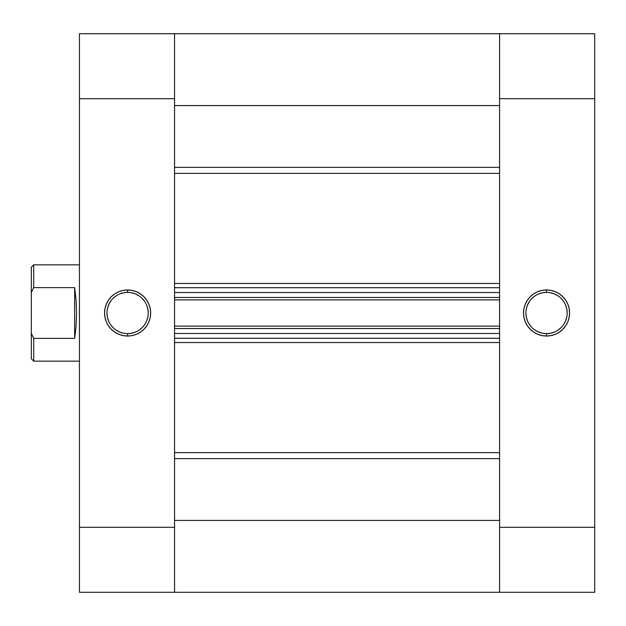 <?xml version="1.0" encoding="UTF-8"?>
<svg xmlns="http://www.w3.org/2000/svg" width="626" height="626" viewBox="0 0 626 626"><rect width="100%" height="100%" fill="white"/><g stroke="black" fill="none" stroke-linecap="round" stroke-linejoin="round"><path stroke-width="0.94" d="M546.545 292.373L546.545 289.971A23.029 23.029 0 0 1 569.582 313A23.029 23.029 0 0 1 546.545 336.029L551.037 335.591L555.364 334.276L559.339 332.148L562.829 329.284L565.693 325.794L567.821 321.811L569.136 317.492L569.582 313L569.136 308.508L567.821 304.189L565.693 300.206L562.829 296.716L559.339 293.852L555.364 291.724L551.037 290.409L546.545 289.971L542.053 290.409L537.734 291.724L533.751 293.852L530.261 296.716L527.397 300.206L525.269 304.189L523.954 308.508L523.516 313L523.954 317.492L525.269 321.811L527.397 325.794L530.261 329.284L533.751 332.148L537.734 334.276L542.053 335.591L546.545 336.029L546.545 333.627A20.627 20.627 0 0 0 567.172 313A20.627 20.627 0 0 0 546.545 292.373A20.627 20.627 0 0 0 525.918 313A20.627 20.627 0 0 0 546.545 333.627L546.545 336.029A23.029 23.029 0 0 1 523.516 313A23.029 23.029 0 0 1 546.545 289.971L546.545 292.373A20.627 20.627 0 0 1 567.172 313A20.627 20.627 0 0 1 546.545 333.627A20.627 20.627 0 0 1 525.918 313A20.627 20.627 0 0 1 546.545 292.373L542.523 292.772L538.657 293.946M594.7 33.71L499.595 33.71L499.595 592.29L594.7 592.29L594.7 33.71L499.595 33.71L499.595 98.712L594.7 98.712L594.7 527.288L499.595 527.288L499.595 98.712L594.7 98.712L594.7 33.71M174.56 591.93L174.56 520.425L499.595 520.425L174.56 520.425L174.56 592.29L174.56 527.288L79.455 527.288L79.455 98.712L174.56 98.712L174.56 527.288L79.455 527.288L79.455 592.29L174.56 592.29L174.56 33.71L79.455 33.71L79.455 592.29L499.595 592.29L499.595 527.288L594.7 527.288L594.7 592.29L499.595 592.29L499.595 520.425L499.595 591.93M546.545 333.627L550.567 333.228L554.44 332.054M558.001 330.145L561.131 327.586M563.697 324.456L565.599 320.895L566.773 317.022M567.172 313L566.773 308.978L565.599 305.105M563.697 301.544L561.131 298.414M558.001 295.855L554.44 293.946L550.567 292.772M535.089 295.855L531.959 298.414M529.4 301.544L527.491 305.105L526.317 308.978M525.918 313L526.317 317.022L527.491 320.895M529.4 324.456L531.959 327.586M535.089 330.145L538.657 332.054L542.523 333.228M127.61 333.627L127.61 336.029A23.029 23.029 0 0 1 104.573 313A23.029 23.029 0 0 1 127.61 289.971L123.111 290.409L118.791 291.724L114.808 293.852L111.318 296.716L108.454 300.206L106.326 304.189L105.019 308.508L104.573 313L105.019 317.492L106.326 321.811L108.454 325.794L111.318 329.284L114.808 332.148L118.791 334.276L123.111 335.591L127.61 336.029L132.102 335.591L136.421 334.276L140.404 332.148L143.894 329.284L146.758 325.794L148.886 321.811L150.201 317.492L150.639 313L150.201 308.508L148.886 304.189L146.758 300.206L143.894 296.716L140.404 293.852L136.421 291.724L132.102 290.409L127.61 289.971L127.61 292.373A20.627 20.627 0 0 0 106.983 313A20.627 20.627 0 0 0 127.61 333.627A20.627 20.627 0 0 0 148.229 313A20.627 20.627 0 0 0 127.61 292.373L127.61 289.971A23.029 23.029 0 0 1 150.639 313A23.029 23.029 0 0 1 127.61 336.029L127.61 333.627A20.627 20.627 0 0 1 106.983 313A20.627 20.627 0 0 1 127.61 292.373A20.627 20.627 0 0 1 148.229 313A20.627 20.627 0 0 1 127.61 333.627L131.632 333.228L135.498 332.054M174.56 91.975L174.56 33.71L174.56 105.575L499.595 105.575L499.595 33.71L174.56 33.71L174.56 98.712L79.455 98.712L79.455 33.71L499.595 33.71L499.595 91.975M127.61 292.373L123.58 292.772L119.715 293.946M116.146 295.855L113.024 298.414M110.458 301.544L108.556 305.105L107.382 308.978M106.983 313L107.382 317.022L108.556 320.895M110.458 324.456L113.024 327.586M116.146 330.145L119.715 332.054L123.58 333.228M139.066 330.145L142.188 327.586M144.755 324.456L146.664 320.895L147.838 317.022M148.229 313L147.838 308.978L146.664 305.105M144.755 301.544L142.188 298.414M139.066 295.855L135.498 293.946L131.632 292.772M31.3 358.745L31.3 333.431L33.71 338.369L33.288 337.555L33.71 338.369L74.635 338.369L76.075 326.185L76.568 313L76.075 299.815L74.635 287.631L74.635 338.369L74.635 287.631L33.71 287.631L31.3 292.569L31.3 333.431L31.3 267.255L31.3 292.569L33.71 287.631L33.71 264.845L79.455 264.845L33.71 264.845L31.3 267.255L33.71 264.845L33.71 287.631L33.288 288.445L33.71 287.631L74.635 287.631L76.075 299.815L76.568 313L76.075 326.185L74.635 338.369L33.71 338.369L33.71 361.155L79.455 361.155L33.71 361.155L33.71 338.369L31.3 333.431L31.3 358.745L33.71 361.155M499.595 173.371L174.56 173.371L499.595 173.371M174.56 283.453L499.595 283.453L174.56 283.453M499.595 342.547L174.56 342.547L499.595 342.547M174.56 452.629L499.595 452.629L174.56 452.629M174.56 292.538L174.56 297.467L499.595 297.467L499.595 292.538L499.595 297.467L174.56 297.467L174.56 292.538L499.595 292.538L174.56 292.538M174.56 328.533L174.56 333.462L174.56 328.533L499.595 328.533L499.595 333.462L174.56 333.462L499.595 333.462L499.595 328.533L174.56 328.533M174.56 458.639L499.595 458.639L174.56 458.639M499.595 167.361L174.56 167.361L499.595 167.361M174.56 105.575L499.595 105.575M174.56 338.283L499.595 338.283L174.56 338.283M174.56 326.123L499.595 326.123L174.56 326.123M174.56 287.717L499.595 287.717L174.56 287.717M499.595 299.877L174.56 299.877L499.595 299.877"/></g></svg>
